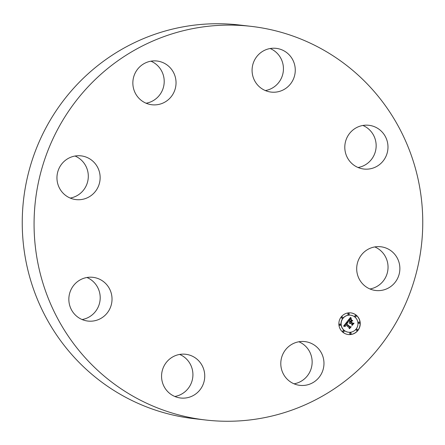 <?xml version="1.0" encoding="UTF-8"?>
<svg xmlns="http://www.w3.org/2000/svg" width="445" height="445" viewBox="0 0 445 445"><rect width="100%" height="100%" fill="white"/><g stroke="black" fill="none" stroke-linecap="round" stroke-linejoin="round"><path stroke-width="0.67" d="M302.555 341.465A22.016 21.588 -83.4 0 1 304.903 341.604A22.016 21.588 -83.4 0 1 323.932 364.75A22.016 21.588 -83.4 0 1 302.211 385.487A22.016 21.588 -83.4 0 1 299.863 385.348A22.016 21.588 -83.4 0 1 280.834 362.202A22.016 21.588 -83.4 0 1 302.555 341.465M298.89 341.771A22.016 21.588 -83.4 0 1 312.001 364.583A22.016 21.588 -83.4 0 1 294.045 383.818M205.724 420.013L193.898 418.645A198.131 194.293 -83.4 0 1 22.25 221.137A198.131 194.293 -83.4 0 1 239.277 24.987L251.102 26.355A198.131 194.293 -83.4 0 1 422.75 223.863A198.131 194.293 -83.4 0 1 205.724 420.013A198.131 194.293 -83.4 0 1 34.076 222.5A198.131 194.293 -83.4 0 1 251.102 26.355M179.663 354.437A22.016 21.588 -83.4 0 1 186.716 359.265A22.016 21.588 -83.4 0 1 191.856 381.51A22.016 21.588 -83.4 0 1 174.818 396.478M86.947 277.496A22.016 21.588 -83.4 0 1 100.203 297.911A22.016 21.588 -83.4 0 1 82.103 319.538M75.055 156.028A22.016 21.588 -83.4 0 1 81.863 191.984A22.016 21.588 -83.4 0 1 70.21 198.07M150.955 61.182A22.016 21.588 -83.4 0 1 164.06 83.994A22.016 21.588 -83.4 0 1 146.11 103.229M270.182 48.522A22.016 21.588 -83.4 0 1 277.235 53.35A22.016 21.588 -83.4 0 1 282.375 75.594A22.016 21.588 -83.4 0 1 265.337 90.563M362.897 125.462A22.016 21.588 -83.4 0 1 376.159 145.877A22.016 21.588 -83.4 0 1 358.053 167.504M374.79 246.931A22.016 21.588 -83.4 0 1 381.604 282.887A22.016 21.588 -83.4 0 1 369.945 288.972M258.284 85.735A22.016 21.588 -83.4 0 1 254.279 60.637A22.016 21.588 -83.4 0 1 276.195 48.355A22.016 21.588 -83.4 0 1 289.061 54.718A22.016 21.588 -83.4 0 1 293.071 79.811A22.016 21.588 -83.4 0 1 271.155 92.093A22.016 21.588 -83.4 0 1 258.284 85.735M112.029 299.274A22.016 21.588 -83.4 0 1 87.915 321.068A22.016 21.588 -83.4 0 1 68.842 299.123A22.016 21.588 -83.4 0 1 92.961 277.33A22.016 21.588 -83.4 0 1 112.029 299.274M344.797 147.089A22.016 21.588 -83.4 0 1 368.911 125.295A22.016 21.588 -83.4 0 1 387.984 147.239A22.016 21.588 -83.4 0 1 363.871 169.033A22.016 21.588 -83.4 0 1 344.797 147.089M93.695 193.347A22.016 21.588 -83.4 0 1 76.023 199.599A22.016 21.588 -83.4 0 1 58.117 184.959A22.016 21.588 -83.4 0 1 63.396 162.114A22.016 21.588 -83.4 0 1 81.068 155.861A22.016 21.588 -83.4 0 1 98.974 170.502A22.016 21.588 -83.4 0 1 93.695 193.347M363.137 253.016A22.016 21.588 -83.4 0 1 380.803 246.764A22.016 21.588 -83.4 0 1 398.709 261.404A22.016 21.588 -83.4 0 1 393.43 284.249A22.016 21.588 -83.4 0 1 375.764 290.502A22.016 21.588 -83.4 0 1 357.858 275.861A22.016 21.588 -83.4 0 1 363.137 253.016M154.276 104.898A22.016 21.588 -83.4 0 1 151.923 104.759A22.016 21.588 -83.4 0 1 132.894 81.613A22.016 21.588 -83.4 0 1 154.615 60.876A22.016 21.588 -83.4 0 1 156.968 61.015A22.016 21.588 -83.4 0 1 175.998 84.161A22.016 21.588 -83.4 0 1 154.276 104.898M198.542 360.628A22.016 21.588 -83.4 0 1 202.547 385.726A22.016 21.588 -83.4 0 1 180.631 398.008A22.016 21.588 -83.4 0 1 167.765 391.65A22.016 21.588 -83.4 0 1 163.76 366.552A22.016 21.588 -83.4 0 1 185.676 354.27A22.016 21.588 -83.4 0 1 198.542 360.628M356.323 315.244A10.897 10.686 -83.4 0 1 348.307 334.534A10.897 10.686 -83.4 0 1 339.713 319.493A10.897 10.686 -83.4 0 1 356.323 315.244M354.887 317.04A8.588 8.422 -83.4 0 1 348.569 332.237A8.588 8.422 -83.4 0 1 341.805 320.389A8.588 8.422 -83.4 0 1 354.887 317.04M347.111 321.718L347.745 323.098L346.705 322.975L345.937 323.754L349.82 327.053L350.565 326.942L349.214 328.632L349.203 327.759L345.609 324.778L345.109 325.645L345.392 326.413L344.981 325.634L345.337 324.555L344.675 325.584L345.12 326.502L343.573 326.113L347.033 321.713M347.523 321.713L347.973 323.02M347.189 323.092L346.438 323.743L350.07 326.764L351.222 326.741L349.542 328.632L350.96 326.864L350.009 326.897L346.243 323.771L347.267 323.064L346.31 323.726L350.07 326.764M350.426 317.474L351.022 318.976L349.931 318.959L348.646 320.322L350.337 321.724L350.515 321.501L349.025 320.261L350.621 319.026L349.197 320.25L350.593 321.407L351.038 320.851L350.899 319.749L352.412 321.006L351.316 321.129L350.638 321.974L352.462 323.487L353.308 323.404L351.856 325.223L351.873 324.227L350.315 322.936L349.993 323.621L350.048 322.714L349.67 323.621L349.742 322.464L348.218 321.195L347.356 321.312L350.426 317.474M350.91 317.574L351.3 318.948M352.802 320.878L351.244 319.582L352.618 320.889M351.2 321.913L352.746 323.192L354.053 323.198L352.167 325.351L353.792 323.326L352.713 323.32L351.027 321.924L351.806 321.151L351.072 321.896L352.746 323.192M342.572 317.057A0.662 0.645 -83.4 0 1 342.083 318.225A0.662 0.645 -83.4 0 1 341.565 317.313A0.662 0.645 -83.4 0 1 342.572 317.057M356.017 315.627A0.662 0.645 -83.4 0 1 355.533 316.801A0.662 0.645 -83.4 0 1 355.01 315.889A0.662 0.645 -83.4 0 1 356.017 315.627M349.014 313.508A0.662 0.645 -83.4 0 1 348.53 314.676A0.662 0.645 -83.4 0 1 348.007 313.764A0.662 0.645 -83.4 0 1 349.014 313.508M357.357 329.328A0.662 0.645 -83.4 0 1 356.873 330.496A0.662 0.645 -83.4 0 1 356.35 329.589A0.662 0.645 -83.4 0 1 357.357 329.328M359.471 322.186A0.662 0.645 -83.4 0 1 358.987 323.354A0.662 0.645 -83.4 0 1 358.464 322.441A0.662 0.645 -83.4 0 1 359.471 322.186M343.089 331.781A0.662 0.645 -83.4 0 1 343.579 330.613A0.662 0.645 -83.4 0 1 344.096 331.525A0.662 0.645 -83.4 0 1 343.089 331.781M339.635 325.228A0.662 0.645 -83.4 0 1 340.119 324.06A0.662 0.645 -83.4 0 1 340.642 324.972A0.662 0.645 -83.4 0 1 339.635 325.228M350.093 333.906A0.662 0.645 -83.4 0 1 350.577 332.738A0.662 0.645 -83.4 0 1 351.099 333.65A0.662 0.645 -83.4 0 1 350.093 333.906M348.218 321.195L347.384 321.273M350.048 322.714L349.609 323.504M350.126 323.61L350.315 322.936M353.158 323.42L351.861 325.039M350.91 319.855L352.284 320.99L351.188 321.118L350.51 321.963L352.462 323.487M350.621 319.026L349.069 320.233L350.593 321.407M350.532 318.893L349.659 319.032L348.518 320.305L350.337 321.724M350.332 317.591L350.888 318.948M345.337 324.555L344.547 325.573L344.931 326.485M344.992 325.757L345.314 326.335M345.609 324.778L345.053 325.356M350.404 326.964L349.208 328.454M347.117 322.931L345.81 323.738L349.82 327.053M347 321.752L347.595 323.081M351.166 319.616L352.674 320.867M350.96 326.864L349.987 326.88M351.077 326.741L349.559 328.616M353.792 323.326L352.696 323.309M353.914 323.198L352.19 325.323M351.645 321.173L351.072 321.896M348.24 334.523A10.897 10.686 96.6 0 0 356.195 315.232A10.897 10.686 96.6 0 0 350.738 312.874M350.471 315.171A8.588 8.422 96.6 0 0 350.41 315.16A8.588 8.422 96.6 0 0 344.091 330.357A8.588 8.422 96.6 0 0 348.507 332.226M342.172 316.912A0.662 0.645 96.6 0 0 341.621 318.069A0.662 0.645 96.6 0 0 342.021 318.214M355.616 315.483A0.662 0.645 96.6 0 0 355.066 316.64A0.662 0.645 96.6 0 0 355.466 316.79M348.619 313.358A0.662 0.645 96.6 0 0 348.068 314.52A0.662 0.645 96.6 0 0 348.468 314.665M356.957 329.183A0.662 0.645 96.6 0 0 356.406 330.34A0.662 0.645 96.6 0 0 356.807 330.485M359.07 322.035A0.662 0.645 96.6 0 0 358.525 323.192A0.662 0.645 96.6 0 0 358.92 323.343M343.512 330.607A0.662 0.645 96.6 0 0 342.962 331.77A0.662 0.645 96.6 0 0 343.362 331.914M340.058 324.055A0.662 0.645 96.6 0 0 339.507 325.212A0.662 0.645 96.6 0 0 339.908 325.362M350.515 332.732A0.662 0.645 96.6 0 0 349.965 333.889A0.662 0.645 96.6 0 0 350.365 334.039"/></g></svg>
